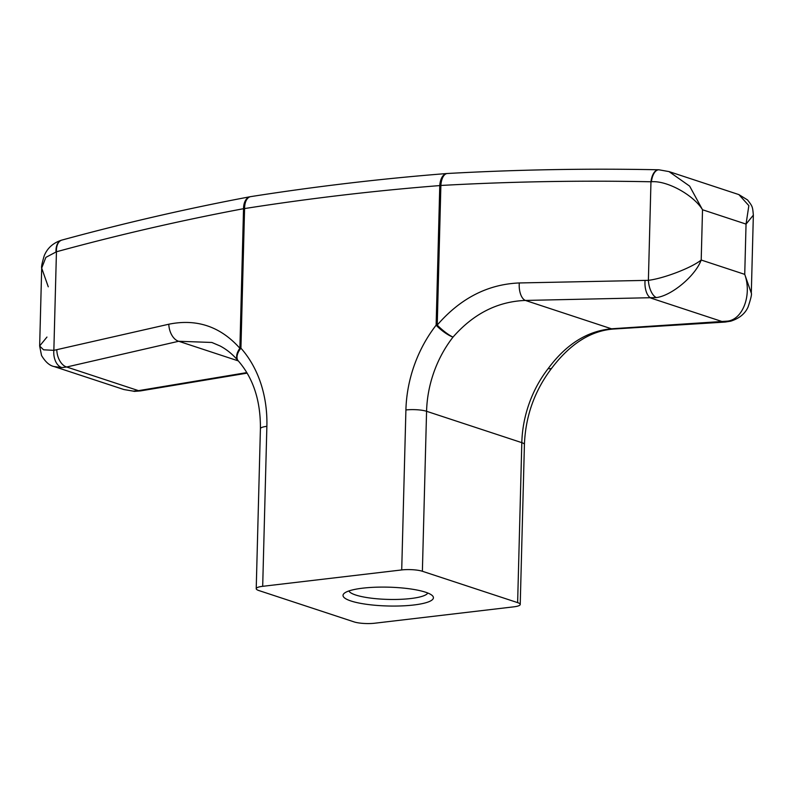 <?xml version="1.0" encoding="UTF-8"?>
<svg xmlns="http://www.w3.org/2000/svg" width="793" height="793" viewBox="0 0 793 793"><rect width="100%" height="100%" fill="white"/><g stroke="black" fill="none" stroke-linecap="round" stroke-linejoin="round"><path stroke-width="1.19" d="M348.9 590.954A39.67 8.267 -178.5 0 0 355.651 594.998A39.67 8.267 -178.5 0 0 398.066 599.409A39.67 8.267 -178.5 0 0 427.794 593.015M425.514 592.193A45.221 9.417 1.5 0 1 432.443 595.731A45.221 9.417 1.5 0 1 406.036 605.683A45.221 9.417 1.5 0 1 350.932 600.975A45.221 9.417 1.5 0 1 344.112 593.422A45.221 9.417 1.5 0 1 379.678 587.117A45.221 9.417 1.5 0 1 425.514 592.193M517.631 602.63L422.382 571.267A14.879 3.103 -178.5 0 0 401.714 569.939L262.691 586.314A14.879 3.103 -178.5 0 0 256.218 588.693A14.879 3.103 -178.5 0 0 258.825 590.527L354.065 621.89A14.879 3.103 -178.5 0 0 374.732 623.219L513.765 606.843A14.879 3.103 -178.5 0 0 520.228 604.464A14.879 3.103 -178.5 0 0 517.631 602.63L521.814 442.653A104.121 83.701 108.2 0 1 548.26 368.467C566.182 344.251 587.246 331.028 611.462 328.788L727.815 321.106C743.11 319.103 752.002 294.54 744.736 274.368L751.308 293.142M669.005 171.585L689.652 186.137L702.519 209.758C693.558 194.949 666.903 180.338 651.43 181.766L650.964 181.775C581.16 180.338 511.138 181.567 440.878 185.463L437.23 325.061C460.446 298.287 487.804 284.251 519.296 282.952L648.387 280.335C663.85 278.452 691.605 267.776 701.2 260.025C695.362 275.885 671.8 295.62 656.376 297.583L525.402 300.438C497.617 301.509 473.49 313.731 453.021 337.094A104.121 83.701 -71.8 0 0 426.575 411.289L422.382 571.267M134.741 391.375A14.879 7.454 -89.7 0 1 134.651 391.375L123.906 389.541L133.283 391.118L138.497 390.652L246.811 372.601M238.098 360.686A14.879 8.733 -40.3 0 1 237.979 360.557C232.636 354.283 226.669 349.435 220.097 345.976L211.85 342.467L178.683 341.268L66.681 367L61.844 367.585L54.142 366.564L123.906 389.541M753.35 215.151L746.044 224.092L748.85 205.635L738.868 194.592L669.094 171.615L658.904 169.791A14.879 7.315 -88.7 0 1 658.963 169.791M46.956 337.065L39.65 345.986L43.565 349.802L53.855 350.347L168.81 324.218C196.823 318.518 220.513 326.547 239.882 348.296L243.54 208.698A14.879 9.189 -100.6 0 1 250.231 196.714L250.231 196.714A14.879 9.189 -100.6 0 1 250.479 196.674M401.714 569.939L405.907 409.971A119 95.656 108.2 0 1 436.13 325.18L439.778 185.582A3573.942 2872.93 -71.8 0 0 244.581 208.569A14.879 3.103 1.5 0 0 243.54 208.698C181.101 220.434 118.732 234.787 56.442 251.778L45.865 257.378L41.692 268.093L48.264 286.798M651.43 181.766A14.879 7.315 -88.7 0 1 658.904 169.791L658.577 169.781A14.879 7.484 -88.8 0 1 658.745 169.791M656.376 297.583A14.879 6.919 79.3 0 1 648.387 280.335L650.964 181.775A14.879 7.484 -88.8 0 1 658.577 169.781C588.396 168.344 517.988 169.583 447.361 173.498L447.361 173.498A14.879 7.315 -93.2 0 1 447.44 173.489M256.218 588.693L260.411 428.716C260.669 400.762 253.264 378.122 238.207 360.805A14.879 14.879 0 0 1 237.979 360.557A14.879 8.733 -40.3 0 1 237.979 360.547A14.879 8.733 -40.3 0 1 239.882 348.296A14.879 3.103 1.5 0 1 240.923 348.167L244.581 208.569A14.879 8.178 81.1 0 1 250.677 196.634C316.189 186.365 381.631 178.653 447.024 173.518A14.879 8.386 -94.5 0 0 439.778 185.582A14.879 3.103 -178.5 0 1 440.878 185.463A14.879 7.315 -93.2 0 1 447.361 173.498A14.879 14.879 0 0 0 447.024 173.518A14.879 8.386 -94.5 0 1 447.202 173.508M61.844 367.585A14.879 9.536 -92.1 0 1 53.855 350.347L56.442 251.778A14.879 8.941 -105.3 0 1 61.963 240.061L61.626 240.15A14.879 9.09 -105.6 0 1 61.795 240.11M56.025 251.877A14.879 9.09 -105.6 0 1 61.626 240.15C53.21 242.846 47.421 248.021 44.259 255.653C42.069 262.949 41.206 267.092 41.692 268.103L39.65 345.986L41.533 355.502C45.429 361.985 49.622 365.672 54.142 366.564M238.277 360.894L178.683 341.268A14.879 9.07 -102.9 0 1 168.81 324.218M247.138 373.136L140.51 390.899A14.879 6.988 -99.5 0 1 138.497 390.652L66.681 367A14.879 9.07 -102.9 0 1 56.809 349.951M437.23 325.061A14.879 2.855 39.9 0 0 453.021 337.094A14.879 3.588 37.9 0 1 436.13 325.18A14.879 3.103 1.5 0 1 437.23 325.061M519.296 282.952A14.879 7.405 89 0 0 525.402 300.438L611.462 328.788A14.879 9.486 86.4 0 0 613.584 329.026L725.099 322.067L730.809 321.155A14.879 8.991 75.6 0 1 727.815 321.106M645.056 280.682A14.879 7.405 89 0 0 651.162 298.178L722.978 321.829A14.879 9.486 86.4 0 0 725.099 322.067M405.907 409.971A14.879 3.103 1.5 0 1 426.575 411.289L521.814 442.653A14.879 3.103 1.5 0 1 524.421 444.486C525.521 416.166 534.551 390.82 551.512 368.448A14.879 3.588 37.9 0 1 548.26 368.467A14.879 4.322 35.8 0 0 551.829 368.021L551.829 368.021C570.345 343.686 590.924 330.691 613.584 329.026M140.51 390.899L134.651 391.375A14.879 7.454 -89.7 0 1 133.283 391.118M701.2 260.025L744.736 274.368L746.044 224.092L702.519 209.758L701.2 260.025M238.207 360.805A14.879 8.019 -41.6 0 1 240.923 348.167A119 95.656 108.2 0 1 266.874 426.337L262.691 586.314M260.411 428.716A14.879 3.103 1.5 0 1 266.874 426.337M738.868 194.592L747.561 199.955C752.597 206.507 752.587 206.527 753.35 215.181L751.308 293.063C751.962 293.975 750.892 298.614 748.086 306.96C745.152 313.641 739.393 318.37 730.809 321.155M250.677 196.634A14.879 14.879 0 0 0 250.231 196.714C187.396 208.519 124.64 222.972 61.963 240.061M520.228 604.464L524.421 444.486"/></g></svg>
